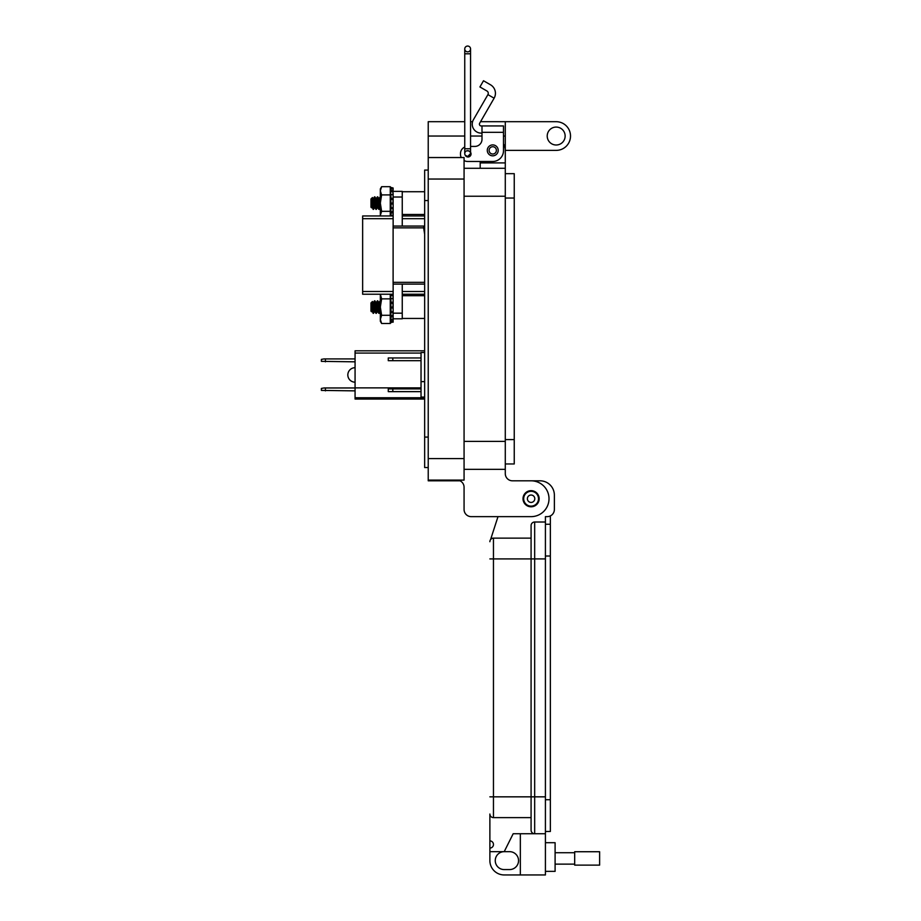<?xml version="1.0" encoding="UTF-8"?>
<svg xmlns="http://www.w3.org/2000/svg" width="921" height="921" viewBox="0 0 921 921"><rect width="100%" height="100%" fill="white"/><g stroke="black" fill="none" stroke-linecap="round" stroke-linejoin="round"><path stroke-width="1.38" d="M424.65 294.236L402.247 294.236L424.65 294.236M402.247 191.372L393.14 191.372L402.247 191.372L402.247 226.059M402.247 284.117L402.247 318.816L393.14 318.816L393.14 284.117M424.65 215.951L402.247 215.951M393.14 226.059L393.14 197.013L402.247 197.013M392.968 190.969L393.14 197.013M393.14 291.508L362.644 291.508L362.644 218.68L393.14 218.68M381.616 323.501L390.262 323.501L390.262 315.281L381.616 315.281L380.338 319.391L381.616 323.501L380.338 321.291L380.338 294.236L362.644 294.236L393.14 294.236M390.262 294.616L390.262 315.281M393.14 215.951L362.644 215.951L362.644 218.68M362.644 291.508L362.644 294.236M372.74 304.126L373.189 302.79L372.464 301.489L370.979 302.928L370.979 311.217L371.773 311.356M371.969 307.073C372.303 299.843 372.602 299.843 372.89 307.073L373.12 313.347L371.186 305.726L371.52 311.747M371.186 308.995L371.693 311.425L372.291 310.838M371.877 311.091L372.096 309.882M371.186 305.726L372.049 311.425M373.189 302.79L374.536 311.425L375.4 308.995M374.72 311.091L375.25 307.073M373.972 305.139L374.49 300.845L373.396 302.79L374.893 311.425M375.457 305.139L376.044 302.79L377.38 311.425L378.243 308.995M377.564 311.091L378.094 307.073M376.816 305.139L377.334 300.845L376.24 302.79L377.737 311.425M379.659 305.139L380.177 300.845L378.807 302.71L380.338 311.425M379.164 302.71L380.338 310.826M372.844 306.267L373.293 303.055M371.969 311.356L373.523 313.301L374.041 308.995M373.12 311.551L373.477 313.347M374.179 307.073L374.72 301.282M374.49 300.845L375.964 313.347L374.893 300.787L376.044 302.79M376.321 313.347L376.885 308.995M377.023 307.073L377.564 301.282M377.334 300.845L378.807 313.347L377.737 300.787L378.888 302.79M379.164 313.347L379.728 308.995M379.878 307.073L380.338 301.662M378.98 312.864L379.521 307.073M377.656 311.356L378.807 313.347M376.136 312.864L376.677 307.073M374.812 311.356L375.964 313.347M372.74 200.168L373.189 198.832L372.464 197.531L370.979 198.971L370.979 207.26L371.773 207.398M371.969 203.115C372.303 195.885 372.602 195.885 372.89 203.115L373.12 209.389L371.186 201.768L371.52 207.789M371.186 205.038L371.693 207.467L372.291 206.88M371.877 207.133L372.096 205.924M371.186 201.768L372.049 207.467M373.189 198.832L374.536 207.467L375.4 205.038M374.72 207.133L375.25 203.115M373.972 201.181L374.49 196.887L373.396 198.832L374.893 207.467M375.457 201.181L376.044 198.832L377.38 207.467L378.243 205.038M377.564 207.133L378.094 203.115M376.816 201.181L377.334 196.887L376.24 198.832L377.737 207.467M379.659 201.181L380.177 196.887L378.807 198.752L380.338 207.467M379.164 198.752L380.338 206.868M372.844 202.309L373.293 199.097M371.969 207.398L373.523 209.343L374.041 205.038M373.12 207.593L373.477 209.389M374.179 203.115L374.72 197.324M374.49 196.887L375.964 209.389L374.893 196.829L376.044 198.832M376.321 209.389L376.885 205.038M377.023 203.115L377.564 197.324M377.334 196.887L378.807 209.389L377.737 196.829L378.888 198.832M379.164 209.389L379.728 205.038M379.878 203.115L380.338 197.704M378.98 208.906L379.521 203.115M377.656 207.398L378.807 209.389M376.136 208.906L376.677 203.115M374.812 207.398L375.964 209.389M390.262 319.529L391.114 322.718L390.895 321.153L393.14 321.153L392.968 318.24M390.895 321.153C390.32 318.781 390.32 318.229 390.895 319.495L390.504 318.735M393.14 321.153L393.14 319.253L390.895 319.495L390.895 315.776L392.968 315.5L393.14 316.628L391.114 317.02M392.968 315.5L392.968 312.311L390.746 312.311M390.895 312.38L390.895 315.776M393.14 311.678L392.968 312.311L393.14 311.678L391.114 311.782L390.895 307.061L392.968 306.992L393.14 307.925L391.114 308.028M392.968 306.992L392.968 303.412L390.895 303.239L390.895 307.061M390.895 303.239L390.895 298.358L393.14 298.899L390.895 298.358C390.32 298.818 390.32 297.886 390.895 295.56L391.114 294.236M392.968 298.646L393.14 297.518M393.14 322.177L391.114 322.223M392.968 320.773L393.14 321.682M391.114 302.111L393.14 302.341L392.968 303.412M391.114 294.329L393.14 294.812L393.14 298.899M381.616 315.281L380.338 307.073L381.616 298.865L390.262 298.865M381.616 298.865L380.361 294.236M392.968 295.906L390.895 295.56M380.338 215.951L380.338 188.886L381.616 186.687L390.262 186.687L390.262 215.951M390.895 215.537L390.504 214.777L390.573 215.894M393.14 215.295L391.114 215.687L390.895 211.818L392.968 211.542L393.14 212.67L391.114 213.062M392.968 211.542L392.968 208.353L390.746 208.353M390.895 208.422L390.895 211.818M393.14 207.72L392.968 208.353L393.14 207.72L391.114 207.824L390.895 203.104L392.968 203.034L393.14 203.967L391.114 204.071M392.968 203.034L392.968 199.454L390.895 199.281L390.895 203.104M390.895 199.281L390.895 194.4L393.14 194.941L390.895 194.4C390.32 194.861 390.32 193.928 390.895 191.603L391.114 188.552L393.14 189.035L392.968 191.948L390.895 191.603M390.262 190.659L391.114 187.481L393.14 188.011L392.968 188.701L390.895 188.321C390.32 190.532 390.32 190.774 390.895 189.024C390.32 190.774 390.32 190.532 390.895 188.321L391.114 187.47L393.14 188.011L392.968 189.358M392.968 194.688L393.14 193.56M393.14 215.376L392.968 214.282M391.114 198.153L393.14 198.383L392.968 199.454M392.968 191.948L393.14 194.941M391.114 190.382L393.14 190.854M380.338 215.433L381.616 211.323L380.338 203.115L381.616 194.907L390.262 194.907M381.616 194.907L380.338 190.797L381.616 186.687M381.616 211.323L390.262 211.323M423.787 226.059L393.106 226.059L393.106 227.855L423.637 227.855L423.752 226.29L424.086 227.855L424.144 226.969M424.65 232.668L424.65 227.855M423.637 227.855L424.65 234.233M424.65 282.333L393.106 282.333L393.106 227.855M393.106 282.333L393.106 284.117L424.65 284.117M424.65 399.058L355.069 399.058L355.069 350.82L424.65 350.82M421.035 353.065L355.069 353.065M355.069 387.868L421.035 387.868M355.069 397.745L424.65 397.745M355.069 390.872L321.383 390.4L321.383 388.432L324.065 387.96L355.069 387.96M325.412 387.96L325.412 390.872M355.069 361.826L321.383 361.354L321.383 359.397L324.065 358.914L355.069 358.914M325.412 358.914L325.412 361.826M355.069 382.18A7.241 7.241 0 0 1 347.827 374.939A7.241 7.241 0 0 1 355.069 367.698M424.65 397.101L421.035 397.101L421.035 352.501L424.65 352.501M421.035 381.628L424.65 381.628M392.818 357.958L392.818 360.687L388.271 360.687L388.271 357.958L421.035 357.958M392.818 360.687L421.035 360.687M392.818 388.915L392.818 391.644L388.271 391.644L388.271 388.915L421.035 388.915M392.818 391.644L421.035 391.644M503.488 134.938L503.488 143.906A12.549 12.549 0 0 1 505.284 150.376L556.18 150.376A14.333 14.333 0 0 0 570.513 136.032A14.333 14.333 0 0 0 556.18 121.699L505.284 121.699L505.284 469.342L464.069 469.342L505.284 469.342L505.284 473.636A7.172 7.172 0 0 0 512.456 480.808L531.083 480.808A17.925 17.925 0 0 1 549.008 498.722A17.925 17.925 0 0 1 531.083 516.646L471.241 516.646L497.996 516.646L490.812 538.843L497.996 516.646M547.212 136.032A8.957 8.957 0 0 1 556.18 127.075A8.957 8.957 0 0 1 565.137 136.032A8.957 8.957 0 0 1 556.18 145A8.957 8.957 0 0 1 547.212 136.032M523.024 498.722A8.059 8.059 0 0 1 531.083 490.663A8.059 8.059 0 0 1 539.153 498.722A8.059 8.059 0 0 1 531.083 506.792A8.059 8.059 0 0 1 523.024 498.722M505.284 150.376L505.284 162.913L480.198 162.913L480.198 161.474L467.661 161.474L492.735 161.474A10.753 10.753 0 0 0 503.488 150.733L503.488 132.325L481.994 132.325L481.994 139.267A7.161 7.161 0 0 1 474.822 146.427A7.161 7.161 0 0 0 481.994 139.267M505.284 173.666L514.24 173.666L514.24 463.965L505.284 463.965L514.24 463.965M505.284 473.636A7.172 7.172 0 0 0 512.456 480.808L531.083 480.808M505.284 168.29L464.069 168.29M480.198 168.29L480.198 161.474M464.748 121.699L428.23 121.699L428.23 480.808L460.028 480.808A7.172 7.172 0 0 1 464.069 487.255L464.069 509.474A7.172 7.172 0 0 0 471.241 516.646M505.284 121.699L480.543 121.699M472.588 121.699L470.562 121.699M460.028 480.808A7.172 7.172 0 0 1 464.069 487.255L464.069 509.474M464.069 480.094L428.23 480.094L464.069 480.094L464.069 458.589L428.23 458.589M428.23 157.537L464.069 157.537L464.069 458.589M460.488 157.537L461.26 157.537A7.161 7.161 0 0 1 460.488 154.314L460.488 153.6L460.488 154.314M428.23 170.086L424.65 170.086L424.65 467.546L428.23 467.546L424.65 467.546M487.278 150.376A5.468 5.468 0 0 1 492.735 144.908A5.468 5.468 0 0 1 498.203 150.376A5.468 5.468 0 0 1 492.735 155.833A5.468 5.468 0 0 1 487.278 150.376M467.661 150.929A3.051 3.051 0 0 1 469.273 151.182M470.562 153.519L470.562 152.287A3.051 3.051 0 0 1 468.662 156.927A3.051 3.051 0 0 1 465.243 155.212L467.661 156.501A2.901 2.901 0 0 1 464.748 153.6A2.901 2.901 0 0 1 467.661 150.687A2.901 2.901 0 0 1 470.562 153.6A2.901 2.901 0 0 1 467.661 156.501A2.901 2.901 0 0 1 464.748 153.6A2.901 2.901 0 0 1 467.661 150.687M490.525 84.801A9.809 9.809 0 0 1 494.117 98.202L487.911 94.621A2.636 2.636 0 0 0 486.944 91.006L479.922 86.954L483.502 80.749L490.525 84.801M494.117 98.202L479.645 123.264A1.796 1.796 0 0 0 481.199 125.947L503.488 125.947L503.488 132.325M487.911 94.621L473.44 119.684A8.957 8.957 0 0 0 481.199 133.119L481.994 133.119M474.822 146.427L470.562 146.427L470.562 53.798L464.748 53.798L464.748 48.951A2.901 2.901 0 0 0 467.661 51.864A2.901 2.901 0 0 0 470.562 48.951A2.901 2.901 0 0 0 467.661 46.05A2.901 2.901 0 0 0 464.748 48.951L464.748 48.951A2.901 2.901 0 0 0 467.661 51.864M464.748 147.049A7.161 7.161 0 0 0 460.488 153.6M464.069 160.519A7.161 7.161 0 0 0 467.661 161.474M481.994 125.947L481.994 132.325M496.384 150.376A3.638 3.638 0 0 1 492.735 154.014A3.638 3.638 0 0 1 489.097 150.376A3.638 3.638 0 0 1 492.735 146.727A3.638 3.638 0 0 1 496.384 150.376M538.497 498.722A7.403 7.403 0 0 1 531.083 506.136A7.403 7.403 0 0 1 523.681 498.722A7.403 7.403 0 0 1 531.083 491.319A7.403 7.403 0 0 1 538.497 498.722M534.79 498.722A3.707 3.707 0 0 1 531.083 502.429A3.707 3.707 0 0 1 527.388 498.722A3.707 3.707 0 0 1 531.083 495.026A3.707 3.707 0 0 1 534.79 498.722M464.748 48.951L464.748 148.753L470.562 148.753L470.562 48.951A2.901 2.901 0 0 0 467.661 46.05A2.901 2.901 0 0 0 464.748 48.951L464.748 48.951A2.901 2.901 0 0 1 467.661 46.05M470.562 148.753L470.562 153.6L467.661 156.501M545.416 871.37L555.098 871.37L555.098 842.703L545.416 842.703M489.88 851.66L504.213 851.66A8.957 8.957 0 0 0 495.256 860.617A8.957 8.957 0 0 0 504.213 869.574L509.589 869.574A8.957 8.957 0 0 0 518.546 860.617A8.957 8.957 0 0 0 509.589 851.66L504.213 851.66L513.17 833.747L534.675 833.747A3.58 3.58 0 0 1 531.083 830.166L531.083 796.838L531.083 830.166A3.58 3.58 0 0 0 534.675 833.747L545.416 833.747L545.416 874.95L504.213 874.95A14.333 14.333 0 0 1 489.88 860.617L489.88 814.037A3.58 3.58 0 0 0 493.46 817.618L531.083 817.618M545.416 796.838L534.675 796.838L534.675 833.747L545.416 833.747L545.416 516.646L547.212 516.646A7.161 7.161 0 0 0 554.373 509.474L554.373 495.141A14.333 14.333 0 0 0 540.04 480.808L531.475 480.808M520.342 833.747L520.342 874.95M545.416 522.011L534.675 522.011A3.58 3.58 0 0 0 531.083 525.603L531.083 796.838L531.083 525.603M490.812 538.843A5.376 5.376 0 0 1 493.46 538.14A3.58 3.58 0 0 0 489.88 541.721A3.58 3.58 0 0 1 493.46 538.14L531.083 538.14M489.88 814.037A3.58 3.58 0 0 0 493.46 817.618A3.58 3.58 0 0 1 489.88 814.037A3.58 3.58 0 0 0 493.46 817.618L493.46 538.14A3.58 3.58 0 0 0 489.88 541.721M489.88 840.908A3.58 3.58 0 0 1 493.46 844.499A3.58 3.58 0 0 1 489.88 848.08M574.681 852.719L555.098 852.719M574.681 864.128L555.098 864.128M599.617 865.118L599.617 851.729L574.681 851.729L574.681 865.118L599.617 865.118M550.355 515.921L550.355 831.479L545.416 831.479M550.355 524.256L545.416 524.256M402.247 218.68L424.65 218.68M424.65 291.508L402.247 291.508M402.247 313.175L393.14 313.175M505.284 198.038L514.24 198.038M505.284 439.593L514.24 439.593M505.284 441.389L464.069 441.389M505.284 196.242L464.069 196.242M505.284 136.032L503.488 136.032M481.994 136.032L470.562 136.032M464.748 136.032L428.23 136.032M464.069 179.042L428.23 179.042M424.65 200.548L428.23 200.548M424.65 437.084L428.23 437.084M545.416 558.92L534.675 558.92L534.675 796.838L489.88 796.838M534.675 522.011L534.675 558.92L489.88 558.92M550.355 556.019L545.416 556.019M550.355 799.716L545.416 799.716M424.65 318.447L402.247 318.447M424.65 295.687L402.247 295.687M424.65 214.489L402.247 214.489M424.65 191.729L402.247 191.729M373.523 313.301L374.617 311.356M376.367 313.301L377.46 311.356M379.21 313.301L380.304 311.356M373.523 209.343L374.617 207.398M376.367 209.343L377.46 207.398M379.21 209.343L380.304 207.398M392.979 312.323L390.965 312.415M393.106 319.437L391.08 319.829M391.022 298.231L393.037 298.473M392.979 208.365L390.965 208.457M393.106 215.479L391.08 215.871M391.103 188.494L393.129 188.978M391.022 194.273L393.037 194.515M470.562 53.798L470.562 48.951M464.748 148.753L464.748 153.6"/></g></svg>
